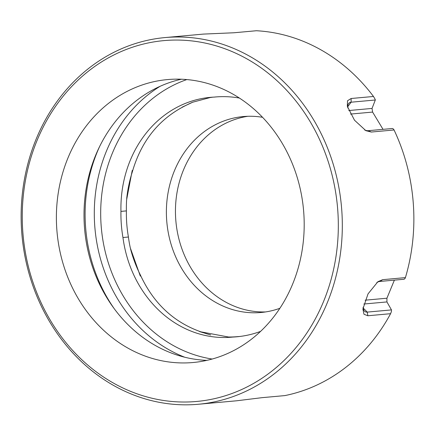<?xml version="1.0" encoding="UTF-8"?>
<svg xmlns="http://www.w3.org/2000/svg" width="435" height="435" viewBox="0 0 435 435"><rect width="100%" height="100%" fill="white"/><g stroke="black" fill="none" stroke-linecap="round" stroke-linejoin="round"><path stroke-width="0.65" d="M130.538 248.934A121.898 106.2 -95.2 0 0 140.413 275.072L140.309 276.062L130.315 247.934A114.307 99.582 84.8 0 1 128.412 237.021L122.958 237.515A114.307 99.582 -95.2 0 0 231.882 337.152A114.307 99.582 -95.2 0 0 232.714 337.076A120.386 104.878 84.8 0 0 236.814 336.793A120.386 104.878 84.8 0 0 260.565 331.394M122.958 237.515A120.386 104.878 84.8 0 1 120.946 211.388A114.307 99.582 -95.2 0 1 210.295 97.358A114.307 99.582 -95.2 0 1 214.248 97.092A120.386 104.878 84.8 0 1 215.059 97.01A120.386 104.878 84.8 0 1 239.391 98.049M247.841 116.292A98.364 85.695 -95.2 0 0 175.909 221.442A98.364 85.695 -95.2 0 0 265.595 311.933M192.21 102.41A121.898 106.2 -95.2 0 0 186.707 105.025L182.254 107.113M128.412 237.021A120.386 104.878 84.8 0 1 126.4 210.893A114.307 99.582 84.8 0 1 126.612 199.823L132.229 170.438L132.441 171.499C141.533 140.358 159.623 118.2 186.707 105.025L192.776 102.187L210.089 97.565A114.307 99.582 84.8 0 1 213.025 97.152M236.509 336.728A114.307 99.582 84.8 0 1 228.516 337.005L199.654 331.617L204.243 332.976A121.898 106.2 -95.2 0 0 210.719 334.939M126.4 210.893L120.946 211.388M215.874 96.94L214.248 97.092M239.538 336.505A120.386 104.878 84.8 0 1 238.168 336.581L232.714 337.076M364.671 130A17.128 7.346 52.2 0 0 368.282 130.69L392.479 128.494A667.219 143.071 -162.3 0 1 393.517 129.119A646.122 138.547 -162.3 0 1 394.061 129.973A184.097 160.39 -95.2 0 1 405.42 277.612A646.122 129.516 -26.5 0 1 405.012 278.498A667.219 133.746 -26.5 0 1 404.077 279.254L379.885 281.445A17.128 7.216 119.3 0 0 376.802 282.538M394.393 280.129L386.922 298.214A646.878 315.451 -102.7 0 1 386.927 301.928A15585.392 5494.333 -143.2 0 1 391.473 309.905A667.219 326.701 -99.9 0 1 391.418 311.547A646.122 316.37 -99.9 0 1 390.587 313.695A184.097 160.39 -95.2 0 1 284.827 395.6L262.087 397.661L236.651 400.787L198.36 404.262A184.097 160.39 84.8 0 1 21.75 232.524A184.097 160.39 84.8 0 1 165.088 37.568A184.097 160.39 84.8 0 1 333.873 284.104A184.097 160.39 84.8 0 1 198.36 404.262M347.717 106.754L351.127 102.198L375.318 100.001A663.054 323.771 -88.4 0 0 375.209 99.414A639.57 312.303 91.6 0 0 373.486 96.472A184.097 160.39 -95.2 0 0 256.367 30.738L234.008 32.766L203.379 34.093L165.088 37.568M303.717 212.084A142.038 123.747 84.8 0 1 193.124 362.507A142.038 123.747 84.8 0 1 57.05 232.225A142.038 123.747 84.8 0 1 167.453 79.583A142.038 123.747 84.8 0 1 303.717 212.084M181.351 79.224A142.038 123.747 -95.2 0 0 98.718 148.378A142.038 123.747 -95.2 0 0 113.133 307.202A142.038 123.747 -95.2 0 0 206.853 360.359M375.318 100.001A15585.392 5324.378 -45.4 0 1 372.039 108.429A646.878 314.146 -85.6 0 1 372.599 112.078L383.028 129.353M22.865 232.469A181.161 157.829 84.8 0 1 246.966 58.91A181.161 157.829 84.8 0 1 271.038 371.756A181.161 157.829 84.8 0 1 22.865 232.469M99.593 146.573A148.275 129.179 -95.2 0 0 114.318 308.828M372.599 112.078L350.496 114.084M348.75 110.539L372.039 108.429M347.793 108A17.128 7.346 52.2 0 1 348.565 103.584A17.128 7.346 52.2 0 1 351.127 102.198L351.127 98.5L373.486 96.472M365.101 300.193L386.922 298.214M386.927 301.928L363.823 304.027M363.116 307.202A17.128 7.216 119.3 0 0 364.481 311.15A17.128 7.216 119.3 0 0 367.276 312.102L391.473 309.905M351.127 98.5L347.527 100.746L347.32 106.287L354.487 120.201L365.873 130.674L371.321 132.039L394.061 129.973M379.885 281.445L382.68 279.678L405.42 277.612M382.68 279.678L377.912 281.69L368.026 293.891L362.904 309.008L363.97 314.255L367.841 315.756L390.587 313.695M262.55 117.303A98.364 85.695 -95.2 0 0 243.295 116.564A98.364 85.695 -95.2 0 0 166.844 222.263A98.364 85.695 -95.2 0 0 261.071 312.482A98.364 85.695 -95.2 0 0 279.874 308.29M140.413 275.072C153.985 304.413 175.267 323.711 204.243 332.976M186.811 79.572A143.577 125.09 -95.2 0 0 101.36 228.206A143.577 125.09 -95.2 0 0 212.166 359.038M132.441 171.499A121.898 106.2 -95.2 0 0 126.694 198.637M160.151 86.282A148.275 129.179 -95.2 0 0 94.988 228.783A148.275 129.179 -95.2 0 0 184.734 357.227M367.841 315.756L367.276 312.102L363.192 308.067M371.321 132.039L368.282 130.69"/></g></svg>
